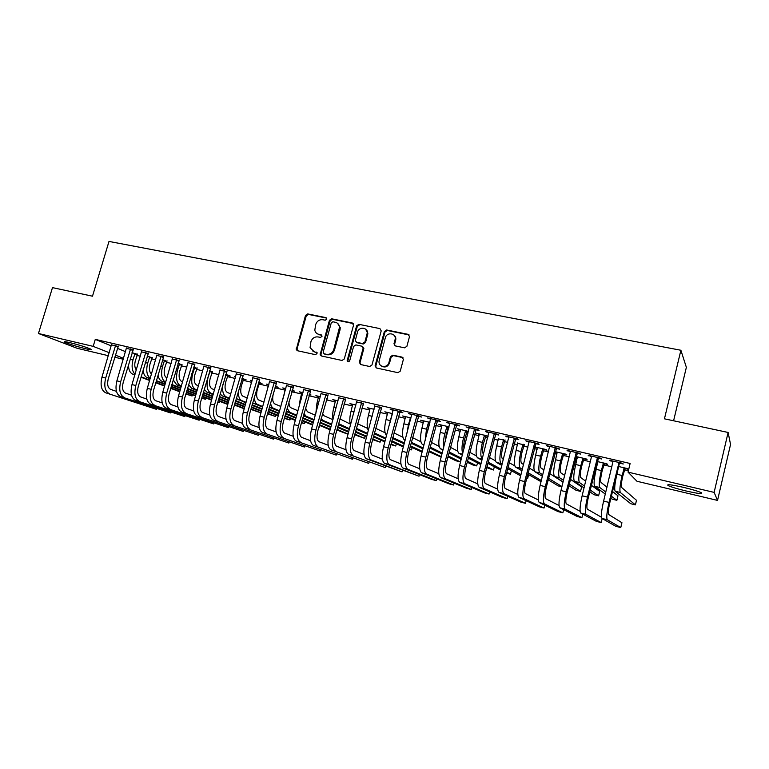 <?xml version="1.0" encoding="UTF-8"?>
<svg xmlns="http://www.w3.org/2000/svg" width="769" height="769" viewBox="0 0 769 769"><rect width="100%" height="100%" fill="white"/><g stroke="black" fill="none" stroke-linecap="round" stroke-linejoin="round"><path stroke-width="1.15" d="M326.767 319.164L325.921 317.626L307.715 313.915L305.504 315.405L296.267 349.626L297.449 350.731L315.646 354.711L317.241 353.009L314.002 351.587L310.07 347.636L310.916 341.686C312.243 338.168 314.627 336.582 318.068 336.928L320.433 337.428L322 336.389L321.154 334.832L318.779 334.332C316.655 333.794 315.328 332.41 314.8 330.18L315.694 324.499C317.02 320.99 319.395 319.404 322.836 319.721L325.2 320.212L326.767 319.164M685.823 490.91C677.249 488.834 671.375 487.065 668.213 485.604C665.992 484.009 671.087 484.585 683.487 487.354C692.177 489.449 698.108 491.228 701.29 492.698C703.375 494.294 698.214 493.698 685.823 490.91M85.744 348.77C76.314 346.386 69.297 344.195 64.711 342.186C63.298 341.359 64.98 341.494 69.748 342.589C79.294 344.993 86.339 347.194 90.886 349.184C92.29 350.02 90.579 349.885 85.744 348.77M404.552 347.828L406.897 346.3L409.493 336.63L408.166 334.361L386.682 329.988L384.365 331.516L375.061 366.006L376.416 367.976L397.89 372.667L400.245 371.148L403.389 359.411L402.062 357.124L392.824 355.163L390.489 356.681L388.941 362.459C387.538 368.63 378.031 367.303 379.088 361.122L385.317 337.86C386.759 331.545 396.583 333.131 395.112 339.465L393.978 343.772L395.314 345.906L404.552 347.828M628.033 472.137L714.132 492.391L717.535 500.408L637.011 481.279L628.033 472.137L630.128 463.486L95.279 339.379L93.184 346.367L109.246 352.702M108.352 355.701L77.169 348.299L38.45 333.496L52.484 287.625L92.491 296.2L109.006 241.428L680.892 350.26L664.445 418.817L728.108 432.457L714.132 492.391M38.45 333.496L93.184 346.367M353.529 325.22L352.279 322.99L331.67 318.799L329.43 320.288L320.144 354.634L321.394 355.96L342.003 360.459L344.281 358.969L353.529 325.22M358.892 324.335L379.934 328.613L381.213 330.872L371.975 364.996L369.658 366.505L360.613 364.525L359.344 362.247L363.179 347.982L361.834 346.185L355.884 344.925L353.605 346.435L349.693 360.748C348.684 362.161 347.848 362.132 347.165 360.651L356.614 325.845L358.892 324.335L379.934 328.613M673.596 420.778L686.361 367.342L680.892 350.26M598.272 458.189L601.733 458.997L600.974 458.286L588.17 455.315L591.707 456.661M597.061 461.958L597.869 462.15M604.184 463.63L607.529 464.409L606.828 463.755L597.177 461.496M556.295 448.423L559.659 449.202L558.717 448.462L546.278 445.568L549.71 446.885M555.083 452.134L557.265 452.643M563.6 454.123L566.859 454.892L565.984 454.2L555.199 451.672M515.509 438.926L518.777 439.685L517.672 438.916L505.579 436.1L508.915 437.388M524.131 444.886L517.787 443.396M475.867 429.698L479.049 430.438L477.78 429.64L466.033 426.901L469.263 428.16M488.123 436.186L476.242 433.197L479.366 434.398M485.729 435.888L488.065 436.436M437.33 420.73L440.416 421.45L438.993 420.614L427.564 417.961L430.707 419.192M449.077 426.843L438.936 424.469L441.983 425.651M448.356 427.141L448.961 427.285M399.832 412.001L402.841 412.703L401.274 411.838L390.162 409.252L393.209 410.454M411.05 417.952L402.62 415.971L405.59 417.125M363.343 403.504L356.72 401.966M374.061 409.291L367.255 407.695L370.139 408.829M327.825 395.237L321.202 393.699M338.062 400.87L332.794 399.64L335.601 400.736M293.239 387.192L286.616 385.644M303.015 392.671L299.208 391.777L301.938 392.853M309.253 394.564L311.012 394.978L309.359 394.189M259.547 379.348L252.924 377.81M268.881 384.683L266.468 384.116L268.766 385.086M275.494 386.663L278.128 387.278L275.235 386.163M226.711 371.706L220.097 370.168M243.494 379.175L246.061 379.771L241.975 378.386M235.622 376.897L234.526 376.647L235.564 377.098M194.701 364.256L188.097 362.718M212.263 371.86L209.572 370.802M163.489 356.989L156.895 355.451M181.792 364.727L177.966 363.41M133.047 349.905L126.462 348.367M152.051 357.758L147.148 356.201M95.279 339.379L111.284 345.877M117.33 348.328L125.539 351.664M136.93 355.393L140.362 356.201M151.531 358.815L155.674 359.796M166.315 362.286L171.179 363.429M181.273 365.794L186.877 367.111M196.422 369.351L202.776 370.841M211.744 372.946L218.877 374.618M227.259 376.589L235.179 378.444M242.966 380.271L251.703 382.318M258.865 384L268.439 386.249M274.966 387.778L285.164 390.171M291.749 391.719L301.669 394.045M308.927 395.747L318.395 397.967M326.325 399.832L335.332 401.947M343.964 403.975L352.49 405.974M361.843 408.166L369.87 410.05M379.953 412.415L387.48 414.183M398.323 416.721L405.321 418.365M416.942 421.095L423.402 422.614M435.812 425.517L441.723 426.91M447.789 428.333L448.635 428.525M454.95 430.015L460.285 431.265M466.35 432.687L468.052 433.082M474.348 434.562L479.106 435.677M485.162 437.1L487.738 437.705M494.025 439.176L498.187 440.156M504.233 441.579L507.703 442.386M513.99 443.867L517.527 444.693M523.564 446.107L527.957 447.145M534.224 448.615L537.127 449.298M543.154 450.711L548.508 451.961M554.766 453.431L557.016 453.96M563.023 455.373L569.348 456.853M575.596 458.324L577.173 458.689M583.171 460.093L590.505 461.813M596.734 463.274L597.619 463.486M603.607 464.889L611.97 466.85M624.322 469.753L628.379 470.705M137.44 354.336L132.028 352.663M118.099 346.425L111.524 344.877M166.835 361.219L162.461 359.777M148.177 353.423L141.583 351.894M196.941 368.274L193.673 367.082M178.994 360.594L172.4 359.065M227.778 375.493L230.316 376.089L228.239 375.166L225.673 374.57M210.6 367.957L203.996 366.419M259.393 382.895L261.998 383.5L258.499 382.251M252.145 380.761L250.396 380.357L252.049 381.097M243.023 375.503L236.41 373.965M285.837 388.643L282.732 387.922L285.434 388.989M292.076 390.546L294.469 391.104L292.191 390.133M276.282 383.241L269.659 381.703M320.423 396.737L315.896 395.679L318.664 396.775M326.652 398.64L327.777 398.909L326.719 398.4M310.416 391.19L303.793 389.643M355.941 405.052L349.914 403.638L352.76 404.754M345.464 399.342L338.841 397.804M392.43 413.587L384.827 411.809L387.749 412.953M381.462 407.724L374.839 406.186M429.929 422.364L420.662 420.191L423.661 421.354M418.451 416.337L421.499 417.038L419.999 416.202L408.733 413.578L411.828 414.789M468.484 431.39L457.459 428.804L460.554 429.996M466.918 431.486L468.379 431.832M456.469 425.18L459.593 425.911L458.247 425.094L446.664 422.402L449.846 423.642M504.8 440.358L498.447 438.868M495.553 434.283L498.773 435.033L497.581 434.245L485.662 431.467L488.949 432.745M534.609 447.097L537.387 447.991M543.731 449.471L546.942 450.221L545.99 449.519L534.666 446.876M535.753 443.636L539.069 444.405L538.05 443.655L525.785 440.8L529.168 442.108M575.923 457.007L577.423 457.363M583.758 458.843L587.055 459.612L586.266 458.949L576.039 456.555M577.135 453.268L580.537 454.066L579.691 453.335L567.07 450.403L570.55 451.739M624.909 468.484L628.302 469.273L627.687 468.638L618.622 466.514M619.718 463.178L623.236 463.995L622.573 463.313L609.577 460.295L613.162 461.66M395.179 339.514L395.689 337.629M728.108 432.457L730.55 444.463L717.535 500.408M123.29 359.258L114.696 357.21M115.321 355.095L123.559 358.344M448.058 423.229L448.183 422.748M467.341 427.718L467.465 427.237M486.902 432.265L487.027 431.784M506.742 436.888L506.867 436.398M526.861 441.569L526.986 441.079M547.268 446.318L547.393 445.828M567.974 451.134L568.099 450.644M588.977 456.027L589.102 455.527M610.298 460.987L610.413 460.487M317.549 333.9L318.779 334.332M321.836 335.284L319.529 334.803M312.945 351.231L314.002 351.587M317.02 352.519L314.761 352.019M326.633 318.106L308.475 314.415L306.264 315.896L297.045 348.953L297.44 350.731M353.202 323.538L332.4 319.289L330.161 320.779L320.933 354.153L321.346 355.951M332.862 321.778L331.285 322.826L323.172 352.192L324.028 353.769L326.546 354.317C330.026 354.682 332.429 353.096 333.765 349.539L339.533 327.181C339.196 324.556 337.812 322.932 335.38 322.288L332.862 321.778M337.562 323.316L340.254 327.661L340.033 329.863L334.496 349.982C333.16 353.529 330.757 355.124 327.286 354.749L324.768 354.201M362.718 346.694L363.862 348.434L360.036 362.67L360.469 364.487M359.584 324.826L357.306 326.335L347.924 360.632L348.136 361.805M366.996 334.169L367.178 333.015C367.736 327.133 358.806 326.412 357.489 332.208L355.278 340.59L356.605 342.292L362.555 343.541L364.852 342.032L366.996 334.169L367.669 334.64L367.851 333.496L365.592 329.142M367.669 334.64L365.535 342.493L363.237 344.003L357.297 342.753M393.651 334.842C395.372 336.024 396.073 337.726 395.747 339.936L394.612 344.233L395.016 345.81M381.549 366.102C385.115 367.899 387.797 366.832 389.585 362.891L388.941 362.459M402.985 357.652L393.468 355.605L391.142 357.124L389.585 362.891M409.156 334.967L387.336 330.478L385.019 331.997L375.791 366.102L376.233 367.928M137.661 354.019L135.382 360.632C134.344 364.65 134.652 367.755 136.315 369.937M135.046 374.263C132.028 371.196 131.355 366.342 133.018 359.69L135.084 353.375M142.313 372.657L143.678 373.186M192.461 394.766L192.077 395.968L185.983 393.68M192.433 394.757L192.077 395.968L185.867 394.074M179.735 391.767L170.708 388.383M164.576 386.086L155.742 382.779M149.609 380.482L140.967 377.243M134.844 374.945L132.758 374.157C129.961 372.888 128.529 369.726 128.471 364.689M179.85 391.373L170.824 387.98M164.691 385.682L155.867 382.356M149.734 380.059L141.092 376.81M137.093 354.826L134.738 353.865M111.505 344.445L101.96 377.156L105.68 378.069L115.6 345.396M118.339 346.088L108.227 378.973C106.968 384.375 107.785 387.845 110.688 389.412L116.455 391.363M105.728 392.805L156.54 409.368L105.728 392.805C101.325 390.489 100.076 385.279 101.96 377.156M109.409 393.738C105.036 391.431 103.786 386.201 105.68 378.069M156.828 408.647L156.54 409.368L156.761 408.618M117.753 346.925L115.254 345.906M152.281 357.422L149.984 364.093C148.84 368.774 149.349 372.09 151.503 374.022M150.263 378.261C146.764 375.532 145.899 370.504 147.667 363.16L149.734 356.806M157.587 376.464L158.424 376.791M201.68 398.255L205.602 399.284L205.909 398.265L205.602 399.284L201.795 397.842M195.547 395.939L186.338 392.45M180.206 390.133L171.189 386.73M165.066 384.413L156.242 381.078M150.118 378.761L147.235 377.675C144.87 376.647 143.495 374.08 143.101 369.966M195.662 395.526L186.454 392.036M180.331 389.71L171.314 386.298M165.191 383.981L156.367 380.636M151.704 358.248L149.388 357.287M167.075 360.872L164.768 367.592C163.537 372.878 164.22 376.31 166.806 377.887L166.95 377.944M165.71 382.183L165.575 382.126C161.673 379.78 160.644 374.628 162.49 366.669L164.556 360.267M211.562 400.168L202.16 396.583M196.037 394.247L186.829 390.739M180.705 388.403L171.698 384.971M165.575 382.635L161.884 381.232C159.885 380.395 158.597 378.31 158.02 374.984M217.762 402.274L219.28 402.648L217.81 402.091M211.686 399.745L202.285 396.15M196.162 393.815L186.963 390.296M180.84 387.961L171.833 384.519M219.28 402.648L219.646 401.351M166.488 361.709L164.21 360.767M126.443 347.924L116.888 380.847L120.646 381.77L130.586 348.886M133.287 349.559L123.155 382.664C121.886 388.095 122.684 391.584 125.539 393.132L131.528 395.179M120.522 396.554L170.583 412.943L120.522 396.554C116.206 394.247 114.994 389.018 116.888 380.847M124.251 397.496C119.954 395.199 118.753 389.96 120.646 381.77M170.853 412.184L170.583 412.943L170.805 412.165M132.691 350.404L130.23 349.386M141.563 351.443L131.999 384.577L135.805 385.519L145.764 352.413M148.427 353.067L138.266 386.403C136.997 391.863 137.766 395.372 140.564 396.91L146.792 399.053M135.498 400.341L184.781 416.558L135.498 400.341C131.259 398.054 130.096 392.796 131.999 384.577M139.276 401.303C135.056 399.015 133.902 393.747 135.805 385.519M185.041 415.76L184.781 416.558L185.012 415.75M147.821 353.932L145.399 352.923M182.042 364.371L179.725 371.139C178.495 376.454 179.139 379.896 181.676 381.472L182.609 381.837M181.378 386.096L180.446 385.73C176.62 383.404 175.64 378.233 177.495 370.225L179.562 363.785M227.778 404.475L218.185 400.784M212.061 398.429L202.67 394.814M196.547 392.459L187.357 388.922M181.234 386.567L176.707 384.827L173.188 379.848M227.903 404.042L218.309 400.341M212.186 397.977L202.805 394.353M196.681 391.998L187.492 388.451M181.446 365.217L179.215 364.275M197.191 367.909L194.865 374.724C193.625 380.078 194.249 383.529 196.729 385.096L198.469 385.788M197.239 390.066L195.489 389.383C191.75 387.067 190.808 381.876 192.673 373.821L194.759 367.332M244.225 408.772L234.41 405.061M228.287 402.677L218.704 398.957M212.59 396.583L203.208 392.94M197.095 390.565L191.712 388.47L188.597 384.615M244.331 408.406L234.545 404.59M228.422 402.216L218.848 398.477M212.725 396.102L203.352 392.45M196.585 368.764L194.403 367.832M156.876 354.999L147.302 388.355L151.157 389.306L161.125 355.989M163.749 356.624L153.579 390.181C152.3 395.679 153.031 399.198 155.771 400.736L162.249 402.966M150.666 404.186L199.133 420.22L150.666 404.186C146.504 401.908 145.389 396.631 147.302 388.355M154.482 405.148C150.349 402.879 149.244 397.592 151.157 389.306M199.133 420.22L199.373 419.384L199.133 420.22M163.134 357.498L160.759 356.499M172.371 358.604L162.797 392.18L166.7 393.151L176.678 359.604M179.264 360.219L169.074 394.016C167.786 399.544 168.488 403.071 171.179 404.6L177.908 406.945M166.017 408.07L213.667 423.911L166.017 408.07C161.942 405.801 160.875 400.514 162.797 392.18M169.891 409.05C165.835 406.791 164.777 401.485 166.7 393.151M213.667 423.911L213.907 423.046M178.639 361.113L176.312 360.123M212.523 371.494L210.187 378.358C208.947 383.741 209.533 387.211 211.965 388.768L214.532 389.796M213.301 394.093L210.725 393.084C207.063 390.777 206.169 385.567 208.043 377.454L210.129 370.937M260.96 412.886L250.848 409.406M244.725 407.003L234.949 403.167M228.835 400.764L219.261 397.006M213.157 394.612L206.899 392.152L204.256 389.306M260.97 412.857L250.982 408.925M244.869 406.513L235.093 402.668M228.979 400.264L219.405 396.506M211.917 372.359L209.774 371.437M188.069 362.257L178.495 396.064L182.445 397.035L192.423 363.266M194.98 363.862L184.762 397.89C183.474 403.456 184.147 407.003 186.771 408.522L193.75 410.963M181.561 412.001L228.355 427.66L181.561 412.001C177.581 409.752 176.553 404.436 178.495 396.064M185.483 413.001C181.513 410.752 180.504 405.426 182.445 397.035M228.355 427.66L228.614 426.757M194.336 364.766L192.067 363.785M228.037 375.128L225.702 382.03C224.452 387.451 225.009 390.931 227.384 392.478L230.796 393.872M267.622 413.328L275.485 416.452L267.487 413.818M261.373 411.396L251.396 407.445M245.292 405.013L235.525 401.139M229.412 398.717L222.27 395.891L220.145 393.93M261.518 410.896L251.54 406.926M245.436 404.504L235.67 400.62M229.566 398.188L226.144 396.823C223.125 395.151 222.049 390.95 222.914 384.221M275.485 416.452L275.908 414.943M227.432 375.993L225.509 375.157M203.968 365.948L194.384 399.986L198.383 400.976L208.38 366.976M210.879 367.563L200.661 401.822C199.363 407.426 199.998 410.982 202.564 412.492L209.802 415.039M197.306 415.991L243.225 431.438L197.306 415.991C193.404 413.751 192.433 408.416 194.384 399.986M201.276 416.99C197.393 414.76 196.431 409.425 198.383 400.976M243.225 431.438L243.494 430.496M210.235 368.476L208.015 367.495M243.754 378.8L241.408 385.75C240.149 391.2 240.678 394.699 242.985 396.237L247.272 398.006M284.482 417.807L289.932 419.999L284.338 418.326M278.234 415.875L268.054 411.79M261.95 409.339L251.992 405.34M245.888 402.898L236.275 398.477M278.378 415.356L268.208 411.261M262.104 408.8L252.145 404.792M246.042 402.341L241.745 400.611C239.39 399.447 238.246 396.333 238.323 391.277M289.932 419.999L290.365 418.423M243.139 379.675L241.783 379.079M220.069 369.697L210.475 403.965L214.532 404.965L224.538 370.735M226.99 371.302L216.752 405.801C215.445 411.434 216.051 415.01 218.559 416.5L226.067 419.182M213.253 420.028L258.269 435.273L213.253 420.028C209.437 417.807 208.514 412.453 210.475 403.965M217.271 421.047C213.484 418.826 212.571 413.462 214.532 404.965M258.269 435.273L258.538 434.293M226.336 372.225L224.163 371.264M259.662 382.52L257.307 389.518C256.039 395.006 256.538 398.515 258.788 400.043L263.959 402.197M295.315 420.432L284.924 416.221M278.83 413.741L268.669 409.608M262.575 407.137L252.674 402.927M301.438 422.825L304.534 423.594L301.563 422.383M295.469 419.893L285.078 415.664M278.984 413.184L268.823 409.041M262.738 406.561L257.548 404.446C255.635 403.562 254.549 401.168 254.27 397.265M304.534 423.594L304.985 421.941M259.038 383.404L258.269 383.058M236.371 373.494L226.778 407.993L230.892 409.002L240.899 374.541M243.302 375.099L233.055 409.829C231.748 415.5 232.315 419.086 234.756 420.576L242.533 423.363M229.393 424.113L273.485 439.147L229.393 424.113C225.682 421.902 224.808 416.529 226.778 407.993M233.468 425.142C229.777 422.94 228.912 417.557 230.892 409.002M273.485 439.147L273.774 438.119M242.648 376.022L240.524 375.07M275.763 386.288L273.408 393.334C272.139 398.851 272.591 402.37 274.783 403.898L280.858 406.465M312.618 425.084L302.015 420.72M295.93 418.221L285.559 413.953M279.474 411.444L269.323 407.262M312.772 424.526L302.179 420.153M296.094 417.634L285.722 413.357M279.637 410.848L273.543 408.329C272.005 407.637 271.005 405.83 270.544 402.889M319.308 427.218L319.779 425.497M252.886 377.329L243.292 412.069L247.455 413.097L257.471 378.396M259.826 378.944L249.569 413.905C248.252 419.624 248.781 423.219 251.165 424.699L259.22 427.612M245.753 428.256L288.884 443.069L245.753 428.256C242.129 426.064 241.312 420.672 243.292 412.069M249.867 429.294C246.272 427.112 245.474 421.71 247.455 413.097M288.884 443.069L289.182 441.992M259.172 379.876L257.096 378.925M285.395 388.547L283.944 395.429M288.981 401.658C288.894 405.003 289.557 407.041 290.98 407.801L297.988 410.8M330.151 429.823L319.327 425.315M313.252 422.777L302.669 418.365M296.594 415.827L286.241 411.511M330.305 429.237L319.5 424.719M313.416 422.171L302.842 417.75M296.767 415.202L289.74 412.261L287.125 408.301M282.896 399.178L283.713 395.372M269.621 381.222L260.028 416.202L264.238 417.24L274.273 382.299M276.571 382.837L266.305 418.048C264.978 423.796 265.468 427.401 267.785 428.871L276.119 431.928M262.316 432.447L304.466 447.039L262.316 432.447C258.797 430.275 258.028 424.863 260.028 416.202M266.487 433.505C262.998 431.332 262.248 425.911 264.238 417.24M304.466 447.039L304.784 445.914M275.908 383.769L273.889 382.837M301.9 392.411L300.218 399.284L301.121 399.496M305.533 408.012L307.379 411.751L315.338 415.212M348.011 434.274L336.87 429.996M330.805 427.42L320.01 422.854M313.935 420.287L303.38 415.818M348.069 434.052L337.043 429.371M330.978 426.795L320.183 422.21M314.117 419.634L306.139 416.24L303.995 413.559M299.074 406.878L300.218 399.284M286.577 385.163L276.975 420.393L281.252 421.45L291.288 386.259M293.527 386.778L283.252 422.229C281.915 428.025 282.377 431.649 284.626 433.101L293.249 436.292M279.099 436.696L320.24 451.057L279.099 436.696C275.677 434.533 274.975 429.102 276.975 420.393M283.328 437.763C279.935 435.61 279.243 430.169 281.252 421.45M320.24 451.057L320.567 449.875M292.854 387.72L290.903 386.797M318.626 396.323L316.943 403.244L318.529 403.619M322.528 413.664L323.989 415.75L332.91 419.701M354.817 434.12L364.631 438.359L354.634 434.764M348.578 432.159L337.572 427.429M331.516 424.824L320.74 420.191M348.761 431.505L337.754 426.747M331.699 424.142L322.749 420.278L321.154 418.663M315.848 413.366L316.943 403.244M364.631 438.359L365.169 436.369M320.635 353.98L320.317 355.124M303.755 389.162L294.152 424.632L298.487 425.699L308.523 390.268M310.705 390.777L300.429 426.478C299.083 432.303 299.497 435.936 301.679 437.388L310.599 440.733M296.094 440.993L336.207 455.113L296.094 440.993C292.787 438.859 292.133 433.408 294.152 424.632M300.381 442.079C297.094 439.945 296.459 434.485 298.487 425.699M336.207 455.113L336.543 453.883M310.032 391.729L308.138 390.806M335.553 400.284L333.881 407.253L336.168 407.791M339.898 418.903L350.203 424.036M372.821 438.955L380.088 442.156L372.638 439.637M366.592 436.994L355.365 432.082M349.318 429.438L338.331 424.632M366.784 436.302L355.557 431.38M349.511 428.727L338.61 423.613M333.006 419.374C332.371 415.942 332.66 411.905 333.881 407.253M380.088 442.156L380.645 440.06M321.154 393.209L311.56 428.939L315.944 430.015L325.989 394.334M328.123 394.824L317.828 430.775C316.482 436.648 316.857 440.291 318.962 441.723L328.18 445.232M313.319 445.357L352.365 459.228L313.319 445.357C310.118 443.242 309.532 437.763 311.56 428.939M317.664 446.453C314.483 444.338 313.915 438.859 315.944 430.015M352.365 459.228L352.721 457.93M327.44 395.785L325.604 394.872M367.62 331.66L367.274 333.092M352.711 404.292L351.039 411.309L354.048 412.021M357.614 423.767L367.534 428.362M391.065 443.905L395.727 445.991L390.883 444.617M384.846 441.935L373.398 436.83M367.361 434.149L356.153 429.16M385.038 441.214L373.59 436.09M367.563 433.389L356.374 428.362M350.501 425.074C349.414 421.585 349.597 417 351.039 411.309M395.727 445.991L396.314 443.79M367.351 333.14L367.736 332.064M338.793 397.313L329.199 433.293L333.64 434.389L343.695 398.448M366.871 330.968L367.015 330.439M345.762 398.928L335.467 435.139C334.111 441.041 334.448 444.703 336.476 446.126L346.002 449.798M330.776 449.778L368.726 463.399L330.776 449.778C327.681 447.673 327.152 442.185 329.199 433.293M335.178 450.884C332.112 448.798 331.602 443.29 333.64 434.389M368.726 463.399L369.091 462.025M345.079 399.89L343.301 398.996M370.091 408.358L368.418 415.423L372.167 416.317M375.676 428.333L385.086 432.755M403.341 446.981L391.661 441.675M385.644 438.945L374.224 433.754M409.444 449.365L411.55 449.875L409.55 448.971M403.542 446.222L391.873 440.897M385.855 438.157L374.436 432.937M368.351 430.496C366.726 427.256 366.755 422.239 368.418 415.423M411.55 449.875L412.165 447.548M356.672 401.466L347.079 437.705L351.587 438.82L361.632 402.62M363.641 403.091L353.346 439.551C351.971 445.501 352.269 449.183 354.221 450.586L364.064 454.431M348.463 454.248L385.279 467.61L348.463 454.248C345.483 452.172 345.021 446.654 347.079 437.705M352.923 455.383C349.972 453.306 349.53 447.789 351.587 438.82M385.279 467.61L385.673 466.158M362.958 404.052L361.247 403.177M389.893 423.075L392.325 413.991M387.701 412.482L386.028 419.595L390.469 420.643M393.988 432.947L402.879 437.215M422.085 452.153L410.175 446.626M404.177 443.848L392.526 438.445M422.296 451.355L410.396 445.809M404.398 443.011L392.757 437.58M386.547 435.6C384.308 432.995 384.135 427.66 386.028 419.595M374.791 405.686L365.198 442.185L369.764 443.309L379.819 406.849M381.76 407.301L371.456 444.03C370.081 450.019 370.331 453.71 372.206 455.104L382.376 459.141M366.39 458.785L370.908 459.929L402.043 471.878L366.39 458.785C363.526 456.728 363.131 451.201 365.198 442.185M370.908 459.929C368.082 457.882 367.697 452.345 369.764 443.309M402.043 471.878L402.456 470.34M381.068 408.281L379.425 407.407M407.032 433.091L408.368 424.882L410.492 417.817M405.532 416.654L403.869 423.825L408.368 424.882M412.549 437.648L420.903 441.762M441.156 457.151L428.929 451.691M422.95 448.846L411.079 443.213M405.1 440.377L404.609 440.137C402.11 438.003 401.87 432.562 403.869 423.825M441.291 456.613L429.16 450.826M423.19 447.971L411.319 442.3M410.838 418.759L410.098 418.355M393.151 409.954L383.568 446.722L388.201 447.866L398.255 411.136M400.13 411.578L389.825 448.567C388.441 454.604 388.643 458.305 390.441 459.679L400.928 463.928M384.558 463.39L389.143 464.543L419.018 476.203L384.558 463.39C381.818 461.352 381.491 455.796 383.568 446.722M389.143 464.543C386.432 462.515 386.115 456.959 388.201 447.866M419.018 476.203L419.451 474.56M399.438 412.559L397.861 411.703M429.669 423.363L427.699 430.842M425.132 440.599L426.507 429.179L428.631 422.056M423.613 420.883L421.95 428.102L426.507 429.179M431.361 442.444L439.166 446.385M448.183 455.959L460.131 461.813L456.017 460.804L447.942 456.873M441.983 453.97L429.881 448.077M423.921 445.174L422.489 444.482C420.114 442.367 419.932 436.907 421.95 428.102M442.223 453.037L430.131 447.116M460.131 461.813L460.862 459.016M429.65 423.392L428.237 422.604M411.771 414.289L402.187 451.326L406.888 452.48L416.942 415.491M418.759 415.904L408.445 453.172C407.051 459.247 407.205 462.957 408.916 464.322L419.749 468.792M402.975 468.052L407.618 469.225L436.206 480.577L431.89 479.481L402.975 468.052C400.361 466.033 400.101 460.458 402.187 451.326M407.618 469.225C405.032 467.216 404.792 461.64 406.888 452.48M436.206 480.577L436.667 478.827M418.048 416.894L416.538 416.048M448.635 426.737L446.241 434.283L445.261 441.444M443.723 447.327C443.088 443.8 443.482 439.195 444.886 433.533L447.02 426.362M441.925 425.17L440.272 432.438L444.886 433.533M450.432 447.327L457.68 451.105M467.456 461.217L476.722 465.889L472.551 464.87L467.206 462.188M461.265 459.218L448.942 453.047M443.002 450.076L440.608 448.875C438.359 446.779 438.243 441.3 440.272 432.438M461.525 458.228L449.211 452.018M476.722 465.889L477.491 462.89M447.962 427.679L446.626 426.91M430.65 418.672L421.076 455.988L425.834 457.161L435.898 419.893M437.638 420.297L427.314 457.834C425.911 463.947 426.026 467.677 427.651 469.032L438.82 473.733M421.652 472.772L426.353 473.964L453.614 485.008L449.24 483.893L421.652 472.772C419.163 470.782 418.97 465.187 421.076 455.988M426.353 473.964C423.902 471.983 423.729 466.379 425.834 457.161M453.614 485.008L454.094 483.134M436.927 421.287L435.485 420.46M467.206 431.082L464.793 438.676C463.774 442.877 463.524 446.126 464.063 448.433M462.755 453.479C461.544 450.317 461.794 445.136 463.524 437.946L465.649 430.727M460.496 429.515L458.843 436.84L463.524 437.946M469.753 452.326L476.444 455.921M486.988 466.62L493.506 470.013L486.719 467.658M480.817 464.601L468.254 458.122M462.342 455.075L458.978 453.335C456.844 451.259 456.796 445.76 458.843 436.84M481.086 463.553L468.542 457.026M493.506 470.013L494.323 466.793M466.523 432.034L465.255 431.274M449.788 423.123L440.224 460.718L445.049 461.909L455.104 424.363M456.776 424.748L446.453 462.563C445.049 468.725 445.107 472.464 446.645 473.8L458.161 478.77M440.579 477.568L445.347 478.779L471.234 489.497L466.812 488.373L440.579 477.568C438.224 475.598 438.099 469.984 440.224 460.718M445.347 478.779C443.031 476.818 442.925 471.195 445.049 461.909M471.234 489.497L471.753 487.479M456.055 425.747L454.7 424.93M486.018 435.485L483.605 443.136C482.25 449.077 482.211 452.749 483.499 454.162M481.952 460.179L477.587 457.853L482.259 458.987C480.308 456.901 480.356 451.384 482.403 442.415L484.537 435.139M479.308 433.918L477.655 441.291L482.403 442.415M489.344 457.43L495.476 460.852M500.619 470.147L487.834 463.323M506.521 473.214L510.491 474.185L506.781 472.185M500.907 469.023L488.132 462.15M477.587 457.853C475.588 455.796 475.607 450.278 477.655 441.291M510.491 474.185L511.375 470.705M485.335 436.446L484.134 435.696M469.196 427.641L459.631 465.514L464.534 466.725L474.588 428.891M476.184 429.265L465.86 467.36C464.447 473.569 464.457 477.318 465.908 478.635L477.77 483.893M459.766 482.423L464.611 483.653L489.094 494.044L484.605 492.9L459.766 482.423C457.545 480.481 457.507 474.848 459.631 465.514M464.611 483.653C462.419 481.711 462.4 476.069 464.534 466.725M489.094 494.044L489.651 491.862M475.463 430.275L474.175 429.467M505.089 439.955L502.676 447.654C501.301 453.662 501.225 457.353 502.436 458.737L503.387 459.285M502.157 464.12L501.205 463.582C499.369 461.554 499.485 456.007 501.551 446.952L503.676 439.618M498.379 438.378L496.736 445.809L501.551 446.952M509.203 462.659L514.797 465.908M520.69 475.867L507.675 468.657M501.83 465.418L496.447 462.429C494.573 460.391 494.669 454.854 496.736 445.809M526.765 478.183L527.678 478.405L526.832 477.934M520.998 474.665L508.001 467.389M527.678 478.405L528.63 474.627M504.397 440.916L503.282 440.176M488.882 432.216L479.327 470.378L484.297 471.608L494.352 433.485M495.87 433.841L485.547 472.233C484.124 478.472 484.086 482.25 485.431 483.547L497.658 489.132M479.231 487.354L484.143 488.594L507.175 498.648L502.628 497.495L479.231 487.354C477.155 485.431 477.184 479.779 479.327 470.378M484.143 488.594C482.096 486.681 482.144 481.019 484.297 471.608M507.175 498.648L507.771 496.284M495.14 434.85L493.929 434.072M524.429 444.472L522.007 452.23C520.623 458.286 520.498 461.996 521.622 463.351L523.554 464.534M522.334 469.378L520.382 468.244C518.681 466.235 518.873 460.669 520.949 451.547L523.083 444.165M517.72 442.906L516.076 450.384L520.949 451.547M529.332 468.042L534.436 471.147M541.049 481.692L527.784 474.137M521.978 470.782L515.566 467.071C513.827 465.053 514 459.497 516.076 450.384M541.347 480.5L528.13 472.772M523.727 445.443L522.68 444.722M508.847 436.859L499.302 475.309L504.339 476.559L514.394 438.147M515.826 438.484L505.512 477.164C504.079 483.451 503.983 487.238 505.243 488.517L517.835 494.467M498.966 492.343L503.945 493.602L525.487 503.311L520.892 502.138L498.966 492.343C497.034 490.459 497.139 484.778 499.302 475.309M503.945 493.602C502.042 491.727 502.176 486.046 504.339 476.559M525.487 503.311L526.14 500.725M515.095 439.503L513.971 438.734M544.029 449.058L541.607 456.873C540.213 462.967 540.04 466.687 541.068 468.042L544 469.917M542.779 474.771L539.828 472.964C538.271 470.974 538.54 465.389 540.626 456.2L542.77 448.769M537.32 447.491L535.685 455.027L540.626 456.2M549.72 473.579L563.071 482.115M561.899 486.815L558.275 485.921L548.172 479.798M542.405 476.299L534.945 471.772C533.35 469.782 533.599 464.197 535.685 455.027M561.966 486.566L548.537 478.308M543.327 450.038L542.356 449.327M529.091 441.569L519.565 480.317L524.679 481.586L534.724 442.877M536.08 443.194L525.765 482.173C524.314 488.507 524.17 492.304 525.323 493.563L538.29 499.927M518.988 497.408L524.035 498.687L544.048 508.04L539.386 506.848L518.988 497.408C517.201 495.553 517.393 489.853 519.565 480.317M524.035 498.687C522.286 496.841 522.497 491.131 524.679 481.586M544.048 508.04L544.76 505.185M535.339 444.222L534.301 443.463M563.908 453.71L561.476 461.583C560.082 467.715 559.842 471.455 560.774 472.791L564.725 475.463M563.514 480.327L559.544 477.741C558.131 475.78 558.477 470.176 560.582 460.929L562.716 453.431M557.198 452.143L555.564 459.737L560.582 460.929M570.396 479.308L581.633 486.94L580.537 491.391L569.223 484.037M580.537 491.391L576.058 490.295L568.82 485.652M563.1 481.99L554.593 476.54C553.142 474.579 553.469 468.975 555.564 459.737M563.196 454.69L562.302 454.008M549.633 446.347L540.117 485.393L545.308 486.681L555.343 447.673M556.621 447.971L546.307 487.248C544.856 493.631 544.654 497.437 545.702 498.687L559.044 505.531M539.29 502.551L544.414 503.849L562.85 512.827L558.121 511.625L539.29 502.551C537.656 500.725 537.935 495.005 540.117 485.393M544.414 503.849C542.818 502.022 543.116 496.303 545.308 486.681M562.85 512.827L563.629 509.655M555.872 449.009L554.92 448.269M584.056 458.43L581.624 466.36C580.22 472.541 579.932 476.28 580.768 477.597L585.728 481.202M584.527 486.066L579.528 482.596C578.269 480.663 578.692 475.031 580.816 465.716L582.95 458.17M577.356 456.863L575.731 464.514L580.816 465.716M591.332 485.277L599.695 491.343L598.599 495.832L590.179 489.988M598.599 495.832L594.062 494.717L589.736 491.766M584.075 487.902L574.51 481.375C573.203 479.433 573.616 473.81 575.731 464.514M583.344 459.41L582.537 458.737M570.473 451.192L560.976 490.545L566.234 491.852L576.269 452.547M577.452 452.816L567.147 492.4C565.686 498.821 565.426 502.647 566.369 503.878L580.105 511.298M559.89 507.771L565.08 509.078L581.902 517.672L577.115 516.46L559.89 507.771C558.409 505.964 558.775 500.225 560.976 490.545M565.08 509.078C563.648 507.29 564.033 501.542 566.234 491.852M581.902 517.672L582.777 514.115M576.702 453.864L575.837 453.133M604.492 463.207L602.06 471.195C600.647 477.424 600.301 481.183 601.031 482.48L607.01 487.181M605.828 492.035L599.801 487.517C598.686 485.604 599.195 479.952 601.329 470.57L603.473 462.967M597.792 461.64L596.177 469.35L601.329 470.57M612.537 491.526L617.978 495.803L616.882 500.321L611.393 496.207M616.882 500.321L612.287 499.196L610.913 498.187M605.328 494.083L594.706 486.277C593.553 484.364 594.043 478.722 596.177 469.35M603.771 464.207L603.05 463.544M591.621 456.113L582.143 495.774L587.478 497.101L597.503 457.478M598.599 457.738L588.295 497.62C586.824 504.099 586.507 507.944 587.343 509.145L601.483 517.268M580.787 513.058L586.055 514.394L601.204 522.593L596.35 521.353L580.787 513.058C579.47 511.289 579.922 505.521 582.143 495.774M586.055 514.394C584.786 512.625 585.257 506.858 587.478 497.101M601.204 522.593L602.185 518.537M597.84 458.785L597.071 458.074M625.216 468.061L622.784 476.107C621.362 482.374 620.958 486.152 621.583 487.431L636.492 500.321L635.396 504.868L620.352 492.506C619.401 490.622 619.997 484.951 622.14 475.502L624.284 467.84M618.564 466.754L616.911 474.262L622.14 475.502M635.396 504.868L630.743 503.724L615.19 491.247C614.2 489.363 614.767 483.701 616.911 474.262M624.495 469.061L623.861 468.417M613.085 461.102L603.617 501.08L609.038 502.426L619.045 462.496M620.054 462.727L619.285 463.784L609.759 502.926C608.279 509.453 607.894 513.308 608.625 514.49L621.938 522.728L620.766 527.572L607.337 519.777C606.232 518.046 606.799 512.26 609.038 502.426M620.766 527.572L615.854 526.323L601.983 518.421C600.839 516.681 601.387 510.904 603.617 501.08M619.285 463.784L618.612 463.092M326.614 318.087L325.921 317.626M316.963 352.442L316.367 352.106M321.798 335.236L321.154 334.832M297.045 348.953L296.257 348.511M306.264 315.896L305.504 315.405M308.475 314.415L307.715 313.915M320.933 354.153L320.183 353.721M330.161 320.779L329.43 320.288M332.4 319.289L331.67 318.799M352.981 323.48L352.279 322.99M327.286 354.749L326.546 354.317M334.496 349.982L333.765 349.539M340.033 329.863L339.312 329.392M360.036 362.67L359.344 362.247M363.795 348.895L363.103 348.444M347.924 360.632L347.213 360.2M357.306 326.335L356.614 325.845M363.237 344.003L362.555 343.541M365.535 342.493L364.852 342.032M394.651 344.079L394.007 343.618M395.66 340.331L395.026 339.86M391.142 357.124L390.489 356.681M393.468 355.605L392.824 355.163M402.687 357.556L402.062 357.124M375.791 366.102L375.128 365.679M385.019 331.997L384.365 331.516M387.336 330.478L386.682 329.988M408.781 334.842L408.166 334.361M130.144 359.017L133.018 359.69M132.758 374.157L134.921 374.686M145.274 362.593L147.667 363.16M147.235 377.675L150.224 378.396M160.586 366.217L162.49 366.669M161.884 381.232L165.575 382.126M176.082 369.889L177.495 370.225M176.707 384.827L180.446 385.73M191.789 373.609L192.673 373.821M191.712 388.47L195.489 389.383M206.899 392.152L210.725 393.084M222.27 395.891L226.144 396.823M237.832 399.659L241.745 400.611M253.578 403.485L257.548 404.446M269.525 407.359L273.543 408.329M286.26 411.415L289.74 412.261M303.438 415.587L306.139 416.24M320.846 419.807L322.749 420.278M338.475 424.094L339.571 424.353M404.609 440.137L405.128 440.262M422.489 444.482L424.007 444.847M440.608 448.875L443.155 449.5M458.978 453.335L462.573 454.21M496.447 462.429L501.205 463.582M515.566 467.071L520.382 468.244M534.945 471.772L539.828 472.964M554.593 476.54L559.544 477.741M574.51 481.375L579.528 482.596M594.706 486.277L599.801 487.517M615.19 491.247L620.352 492.506M601.983 518.421L607.337 519.777M64.711 342.186L64.875 341.657M297.055 350.068L296.267 349.626M320.894 355.067L320.144 354.634M340.254 327.661L339.533 327.181M359.969 363.179L359.277 362.757M363.862 348.434L363.179 347.982M347.876 361.084L347.165 360.651M367.851 333.496L367.178 333.015M394.612 344.233L393.978 343.772M395.747 339.936L395.112 339.465M375.733 366.419L375.061 366.006"/></g></svg>
